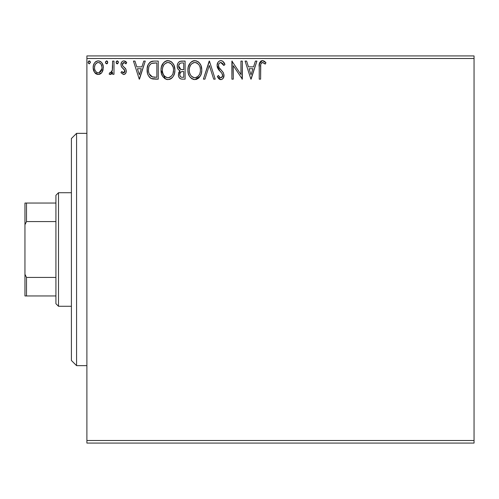 <?xml version="1.0" encoding="UTF-8"?>
<svg xmlns="http://www.w3.org/2000/svg" width="499" height="499" viewBox="0 0 499 499"><rect width="100%" height="100%" fill="white"/><g stroke="black" fill="none" stroke-linecap="round" stroke-linejoin="round"><path stroke-width="0.75" d="M86.895 443.075L474.05 443.075L86.895 443.075L86.895 58.502L474.05 58.502L474.05 440.498L86.895 440.498L86.895 443.075M101.989 72.33L103.025 70.097L103.268 66.473L102.102 63.167L100.48 61.483L98.241 60.853L96.001 61.483L94.386 63.173L93.444 65.319L93.17 68.269L93.893 71.263L95.209 73.222L97.124 74.37L99.363 74.37L101.278 73.21L101.989 72.33L103.343 67.652C103.374 63.903 101.677 61.633 98.241 60.853C94.81 61.639 93.113 63.903 93.151 67.652L94.498 72.343L98.241 74.519L101.653 72.792M112.606 61.084L113.997 61.084L112.606 61.084L112.287 70.502L111.52 72.249L110.616 72.873L109.792 72.661L109.131 74.064L110.185 74.519L111.015 74.307L112.606 72.343L112.606 74.289L113.997 74.289L113.997 61.084L113.997 74.289L113.997 61.084L112.606 61.084L112.387 70.053L110.416 72.898L109.792 72.661L109.131 74.064L110.185 74.519L112.606 72.343L112.606 74.289L113.997 74.289L112.606 74.289M123.727 66.91L125.829 69.024L126.272 71.058C126.303 72.991 125.417 74.145 123.627 74.519L120.945 72.642L123.627 74.519L124.226 74.445L125.823 73.066L126.247 70.534L125.498 68.494L122.667 65.856L122.436 63.853L123.016 62.899L124.033 62.475L125.941 63.866L126.734 62.643L125.536 61.371L123.877 60.853L122.604 61.202L121.662 62.132L120.945 64.67L121.563 66.985L124.794 70.502L124.8 71.731L124.12 72.723L122.979 72.754L121.756 71.507L120.945 72.642L123.415 74.507M154.041 61.084L150.573 61.826L148.259 64.49L147.199 68.301L147.517 73.372L148.527 75.929L150.923 78.355L153.318 79.042L158.239 79.154L158.239 61.084L154.041 61.084C149.22 61.739 146.912 64.677 147.118 69.891C146.912 73.596 148.272 76.466 151.203 78.499L158.239 79.154L158.239 61.084L158.239 79.154L155.501 79.154M181.493 61.084L185.104 61.084L180.12 61.302L178.648 62.269L177.812 63.498L177.245 65.749L177.55 68.176L178.237 69.473L180.083 70.833L178.785 72.548L178.442 75.549L178.941 77.214L180.045 78.549L181.804 79.116L185.104 79.154L185.104 61.084L185.104 79.154L185.104 61.084L181.493 61.084C178.673 61.52 177.251 63.23 177.232 66.211C177.214 68.375 178.162 69.916 180.083 70.833L178.386 74.675C178.411 77.52 179.802 79.017 182.553 79.154L181.804 79.116M204.921 79.154L203.405 79.154L209.193 61.084L203.405 79.154L204.921 79.154L209.312 65.444L213.703 79.154L215.219 79.154L209.43 61.084L215.219 79.154L209.43 61.084L203.405 79.154L204.921 79.154L209.312 65.444L213.703 79.154L215.219 79.154L213.703 79.154M240.93 61.084L240.93 74.526L231.898 61.084L231.898 79.154L233.289 79.154L233.289 65.675L242.321 79.154L242.321 61.084L240.93 61.084L242.321 61.084L240.93 61.084L240.93 74.526L231.898 61.084L231.898 79.154L233.289 79.154L233.289 65.675L242.321 79.154L242.321 61.084L242.027 79.154M260.615 67.134L260.771 64.346L261.339 63.086L263.023 62.543L265.237 64.097L265.948 62.706L264.458 61.277L262.792 60.635L261.083 60.984L259.811 62.387L259.249 65.743L259.231 79.154L260.615 79.154L260.615 67.134C260.197 64.92 260.84 63.367 262.549 62.475L265.237 64.097L265.948 62.706L262.53 60.622C259.773 61.564 258.669 63.672 259.231 66.953L259.231 79.154L260.615 79.154L260.752 64.471M255.401 61.084L256.91 61.084L251.122 79.154L256.91 61.084L255.401 61.084L253.542 66.872L248.471 66.872L246.612 61.084L245.096 61.084L250.891 79.154L256.91 61.084L255.401 61.084L253.542 66.872L248.471 66.872L246.612 61.084L245.096 61.084L250.891 79.154L245.096 61.084L246.612 61.084M222.853 61.315L224.949 64.571C224.344 62.363 222.991 61.046 220.889 60.622L219.254 61.078L218.038 62.275L217.071 65.512L217.963 68.725L221.793 73.141L222.579 74.844L222.186 77.014L221.213 77.719L219.616 77.27L218.387 75.443L217.302 76.559L218.643 78.599L220.489 79.597L221.625 79.484L223.246 78.206L223.976 74.682L223.022 72.205L218.918 67.309L218.493 65.999L218.668 64.302L219.479 63.067L220.988 62.475L222.785 63.573L223.82 65.488L224.949 64.571L223.496 61.938L222.336 60.978L220.889 60.622L221.631 60.71M201.783 70.041L200.866 65.294L199.113 62.581L196.413 60.847L193.207 60.853L190.524 62.625L188.266 66.903L187.886 70.128L188.266 73.372L189.558 76.372L191.816 78.717L194.105 79.559L196.525 79.36L198.702 78.062L200.168 76.266L201.396 73.259L201.783 70.041C201.852 64.895 199.525 61.757 194.816 60.622C190.107 61.795 187.799 64.964 187.886 70.128C187.792 75.337 190.138 78.499 194.922 79.615C199.6 78.387 201.883 75.193 201.783 70.041M174.912 70.041L173.995 65.294L172.242 62.581L169.548 60.847L166.342 60.853L163.653 62.625L161.395 66.903L161.015 70.128L161.402 73.372L162.686 76.372L164.944 78.717L167.234 79.559L169.654 79.36L171.837 78.062L173.296 76.266L174.525 73.259L174.912 70.041C174.981 64.895 172.654 61.757 167.945 60.622C163.235 61.795 160.928 64.964 161.015 70.128C160.928 75.337 163.273 78.499 168.051 79.615C172.729 78.387 175.018 75.193 174.912 70.041L174.893 70.852M143.756 61.084L145.265 61.084L139.477 79.154L145.265 61.084L143.756 61.084L141.897 66.872L136.82 66.872L134.967 61.084L133.451 61.084L139.246 79.154L145.265 61.084L143.756 61.084L141.897 66.872L136.82 66.872L134.967 61.084L133.451 61.084L139.246 79.154L133.451 61.084L134.967 61.084M118.382 62.094L117.496 60.89L116.367 61.365L116.099 62.618L116.735 63.722L117.739 63.722L118.394 62.356L117.24 63.866L118.394 62.356L117.24 60.853L116.08 62.356L117.371 63.853M107.74 62.356L106.586 60.853L105.426 62.356L106.586 63.866L107.74 62.356L107.453 61.365L106.586 60.853L105.495 61.839L105.713 63.354L107.085 63.722L107.74 62.363M89.708 60.997L89.209 60.853L90.369 62.356L89.209 63.866L90.369 62.356L89.708 60.997L88.504 61.159L88.117 62.88L89.209 63.866L90.35 62.625M474.05 55.925L86.895 55.925L86.895 440.498L474.05 440.498L474.05 443.075L474.05 58.502L86.895 58.502L86.895 55.925L474.05 55.925L474.05 58.502L474.05 55.925M260.615 79.154L259.231 79.154M259.405 63.735L259.312 64.533L259.405 63.741L262.281 60.635M263.06 60.666L264.682 61.439M265.948 62.706L265.237 64.097M265.231 64.084L264.401 63.379M264.177 63.211L262.2 62.518M260.771 64.346L260.871 63.953M260.64 65.737L260.684 65.038M262.031 60.66L261.538 60.778M261.083 60.984L260.671 61.271M259.811 62.387L259.586 62.949M251.009 74.794L249.063 68.731L252.949 68.731L251.009 74.794L249.063 68.731L252.949 68.731L251.009 74.794M233.289 79.154L231.898 79.154L232.21 61.084M222.336 60.978L221.263 60.641M223.814 65.481L223.602 64.982L223.82 65.488L224.949 64.571L223.82 65.488L220.714 62.494M223.596 64.976L223.359 64.49M221.257 62.5L220.988 62.475C219.335 62.774 218.493 63.797 218.462 65.537L218.918 67.309L218.512 64.92M220.439 62.543L219.473 63.074M218.849 63.878L218.674 64.284M220.583 69.523L219.148 67.708M219.41 68.101L219.716 68.513M219.972 68.831L220.408 69.336M217.302 76.559L218.387 75.443L217.302 76.559L220.795 79.615C222.966 79.148 224.045 77.744 224.02 75.399L223.309 72.648L221.219 70.191M221.706 70.69L222.174 71.195M223.309 72.648L223.471 72.966M223.976 76.147L223.839 76.852M223.833 76.883L223.246 78.2M222.797 78.748L222.367 79.11M221.6 79.491L221.257 79.572M220.184 79.547L219.61 79.335M219.111 79.029L218.643 78.593M220.377 77.707L218.599 75.836M219.061 76.584L219.317 76.94M219.392 77.033L219.822 77.432M219.972 77.532L220.371 77.701M222.604 75.879L221.213 77.719M221.606 77.563L221.924 77.326M222.186 77.014L222.492 76.409M222.411 74.232L221.793 73.147L222.629 75.474M220.889 60.622C218.369 61.171 217.096 62.799 217.071 65.512L220.078 71.345L221.693 73.016M221.587 72.904L220.078 71.338M219.479 70.715L218.974 70.134M218.936 70.091L218.431 69.43M217.589 67.964L217.308 67.178M217.296 67.115L217.14 66.436M217.676 62.886L218.038 62.281M218.057 62.256L218.562 61.639M218.587 61.614L220.028 60.735M220.047 60.728L220.427 60.653M222.579 74.844L222.616 75.156M218.724 66.891L218.581 66.448M201.69 71.638L201.577 72.442M201.396 73.266L201.197 73.971M200.978 74.594L200.623 75.418M200.604 75.461L200.168 76.26L194.922 79.615M194.08 79.559L193.294 79.397M192.265 78.979L191.834 78.73M190.568 77.669L189.57 76.397M189.533 76.335L188.797 74.937M188.647 74.563L188.273 73.39M188.023 72.137L187.98 71.787M187.98 68.5L188.054 67.92M188.934 65.026L189.533 63.928L188.928 65.032M189.558 63.897L190.506 62.637M191.404 61.801L191.728 61.564M192.608 61.078L193.194 60.859M193.225 60.847L194.005 60.678M195.215 60.641L194.816 60.622M198.059 61.651L199.101 62.568M199.126 62.593L200.093 63.853M200.86 65.282L201.197 66.149M201.59 67.714L201.69 68.4M198.702 78.062L199.195 77.57M200.105 63.866L199.113 62.581M194.074 62.543L194.535 62.487M199.899 73.316L200.205 72.13M198.664 75.673L198.365 76.035M196.494 77.42L194.859 77.763C191.067 76.809 189.208 74.264 189.277 70.128L189.346 71.432L189.277 70.128C189.19 65.962 191.048 63.41 194.859 62.475C198.614 63.41 200.461 65.937 200.392 70.047L200.324 68.75L200.392 70.047C200.479 74.189 198.633 76.759 194.859 77.763L195.19 77.75M190.181 74.363L190.83 75.455M189.57 72.679L189.346 71.432M190.231 74.47L189.583 72.717M191.154 75.867L191.884 76.59L191.154 75.867M194.211 77.713L192.72 77.183M193.575 77.557L194.011 77.676M192.957 62.905L193.568 62.668M189.583 67.502L190.581 65.113L191.934 63.566M190.961 64.564L190.1 66.018M189.346 68.818L189.576 67.527M199.6 66.074L199.98 67.078M198.296 64.09L199.07 65.101M197.311 63.223L196.756 62.899M196.731 62.886L198.284 64.072M195.508 62.518L196.138 62.662M195.62 77.688L196.163 77.545M200.38 70.702L200.317 71.357M181.68 79.104L180.47 78.792M180.033 78.543L179.715 78.281M179.403 77.944L178.948 77.22M178.623 76.384L178.449 75.555M178.779 72.548L178.979 72.118M179.303 71.613L179.628 71.232M179.428 70.502L177.918 68.993M178.23 69.467L177.394 67.646M177.232 66.211L177.245 65.743M177.476 64.377L177.6 63.991M178.018 63.117L178.598 62.319M179.684 61.489L180.12 61.302M179.69 61.483L179.06 61.888M182.116 79.141L182.553 79.154M178.904 67.689L178.623 66.211C178.748 63.997 179.921 62.905 182.129 62.936L183.719 62.936L183.719 69.654L180.8 69.442L183.014 69.654L180.8 69.442L178.642 65.818L178.692 67.003M180.719 76.902L179.908 75.673L179.84 73.908L181.112 71.85L183.008 71.507L181.929 71.588M179.908 73.59L179.777 74.644C179.852 72.536 180.925 71.494 183.008 71.507L183.719 71.507L183.719 77.301L182.278 77.301C180.613 77.226 179.783 76.341 179.777 74.644L180.339 76.547M180.388 76.603L180.707 76.89M181.499 77.226L180.969 77.046M180.969 71.943L180.619 72.236M178.742 67.228L178.842 67.54M180.314 69.242L179.191 68.226M178.698 65.425L180.027 63.336M179.565 63.697L179.135 64.265M178.923 64.683L178.729 65.269M179.908 75.673L179.808 75.162M179.777 74.644L179.796 74.27M180.033 73.191L180.607 72.249M183.008 71.507L183.719 71.507L183.719 77.301L182.278 77.301M174.825 71.619L174.706 72.449M174.525 73.278L174.326 73.971M174.107 74.588L173.284 76.285M172.847 76.94L172.336 77.557M171.5 78.349L171.107 78.636M170.702 78.892L169.654 79.366M167.209 79.559L166.448 79.397M165.4 78.979L161.015 70.128L161.04 69.311M161.108 68.482L161.189 67.92M162.674 63.909L163.66 62.618M164.533 61.801L164.882 61.552M165.737 61.078L166.323 60.859M166.342 60.853L167.109 60.678M168.35 60.641L167.945 60.622M171.182 61.645L172.23 62.568M174.008 65.313L174.326 66.149M174.719 67.714L174.818 68.4M167.539 60.641L167.134 60.678M162.686 76.372L162.923 76.715M171.431 64.09L169.891 62.899L171.413 64.072L173.109 67.078M173.028 73.316L173.527 70.047C173.608 74.189 171.762 76.759 167.988 77.763L167.34 77.713L167.988 77.763C164.202 76.809 162.337 74.264 162.406 70.128C162.318 65.962 164.177 63.41 167.988 62.475C171.75 63.41 173.59 65.937 173.527 70.047L173.334 72.13M171.799 75.673L169.885 77.295L168.319 77.75M163.31 74.363L163.959 75.455M162.406 70.128L162.481 68.818L162.406 70.128M162.705 72.679L162.481 71.432M163.36 74.47L162.711 72.717M164.283 75.867L165.013 76.59L164.283 75.867M165.525 76.977L165.855 77.183M166.086 62.905L166.697 62.668M162.718 67.502L163.716 65.113L165.063 63.566M164.09 64.564L163.229 66.018M173.527 70.047L173.452 68.75L173.527 70.047M172.729 66.074L172.199 65.101M168.637 62.518L169.273 62.662M168.749 77.688L169.292 77.545M169.623 77.42L171.494 76.035M172.548 74.476L172.791 73.952M153.299 79.035L152.332 78.873M152.245 78.854L151.733 78.711M150.923 78.355L150.13 77.832M149.581 77.333L149.251 76.971M147.978 74.806L147.779 74.27M147.723 74.114L147.517 73.39M147.504 73.334L147.317 72.424M147.217 71.688L147.13 70.515M147.136 69.099L147.199 68.301M148.259 64.49L148.696 63.71M149.638 62.543L150.586 61.82M151.577 61.408L152.401 61.209M152.457 61.202L153.237 61.109M147.136 69.093L147.118 69.891M147.23 71.794L147.311 72.392M152.906 77.071L151.939 76.79C149.469 75.237 148.328 72.935 148.509 69.891C148.334 67.066 149.376 64.901 151.634 63.398L156.848 62.936L156.848 77.301L151.939 76.79L150.293 75.611L149.226 73.883L152.407 76.952M149.594 65.282L150.817 63.878M149.837 64.914L150.318 64.327M151.858 63.311L155.351 62.936L152.538 63.136M154.921 77.283L153.91 77.214M148.509 69.891L148.652 67.995L148.509 69.891M148.577 71.257L148.546 70.914M148.852 72.779L148.671 71.925M139.364 74.794L137.418 68.731L141.304 68.731L139.364 74.794L137.418 68.731L141.304 68.731L139.364 74.794M121.756 71.507L120.945 72.642L121.756 71.507L123.846 72.854M123.396 72.885L124.862 70.808M124.738 71.918L124.463 72.399M124.806 71.706L124.27 69.529M123.546 68.862L124.55 69.922M126.734 62.643L125.941 63.866L126.734 62.643L123.877 60.853C121.906 61.271 120.933 62.543 120.945 64.67L121.4 66.71L123.159 68.563M121.338 62.699L121.662 62.132M125.205 61.177L126.16 61.882M122.417 63.928L122.336 64.602L124.033 62.475L125.58 63.367M125.573 63.361L125.149 62.93M123.322 62.668L122.361 64.221M124.145 67.222L122.667 65.856L122.336 64.602L122.81 66.061M122.979 66.255L123.347 66.598L122.979 66.255M126.128 72.261L125.817 73.066M125.255 73.84L124.794 74.201M116.485 63.51L116.08 62.356M117.496 60.89L117.109 60.866M118.107 61.371L118.313 61.776M111.689 73.783L111.24 74.176M111.015 74.307L110.61 74.463M110.803 72.823L109.792 72.661L110.416 72.898L109.792 72.661L109.131 74.064L109.899 74.482M112.163 70.952L112.007 71.388M112.169 70.939L112.468 69.492M112.549 68.357L112.606 65.519M107.678 62.874L107.46 63.348M107.447 63.361L107.023 63.76M107.079 60.997L106.449 60.866M107.453 61.371L107.653 61.776M101.266 73.222L100.393 73.927M96.064 73.908L95.209 73.222M93.918 71.326L93.494 70.209M93.456 70.091L93.226 68.906M93.17 68.269L93.163 67.059M93.219 66.467L93.307 65.918M93.444 65.325L93.625 64.733M93.874 64.115L94.392 63.167M95.084 62.256L95.683 61.708M96.001 61.483L97.642 60.89M98.534 60.866L97.947 60.866M98.852 60.89L100.48 61.483M100.923 61.801L102.538 63.947M102.588 64.059L103.05 65.319L102.588 64.053M103.019 70.11L102.314 71.806M102.526 71.419L102.357 71.731M93.444 65.319L93.313 65.893M98.247 62.475L97.367 62.606L98.247 62.475C100.779 63.124 102.014 64.845 101.952 67.639C102.014 70.446 100.779 72.199 98.247 72.898L98.247 72.898C95.714 72.193 94.479 70.44 94.536 67.639L94.748 65.893L94.536 67.639C94.473 64.845 95.708 63.124 98.247 62.475L99.9 62.986L100.842 63.897M101.085 64.271L101.902 66.76M101.902 68.531L101.072 71.033L99.906 72.355L98.247 72.898L99.12 72.76M97.798 72.86L95.939 71.75M94.916 69.972L94.748 69.411M95.939 71.744L95.016 70.24M97.024 62.743L95.403 64.271L97.38 62.606M100.249 63.254L99.675 62.849M98.964 72.804L101.858 68.856M89.215 60.853L88.055 62.356L89.34 63.853M90.082 61.371L90.282 61.776M200.093 67.477L200.324 68.75M199.413 74.488L199.095 75.056M197.311 76.958L196.749 77.295M192.402 76.983L191.884 76.59M182.459 69.648L181.898 69.623M181.624 69.598L181.075 69.517M179.172 68.201L178.923 67.739M178.623 66.211L178.642 65.818M180.114 63.292L180.432 63.148M182.129 62.936L183.719 62.936L183.719 69.654L183.014 69.654M162.481 68.818L162.711 67.527M167.34 62.518L167.664 62.487M173.222 67.477L173.452 68.75M172.816 73.889L172.224 75.056M166.703 77.557L165.013 76.59M155.351 62.936L156.848 62.936L156.848 77.301L155.938 77.301M149.688 74.794L149.226 73.883M148.652 67.995L148.802 67.253M94.536 67.639L94.592 66.76M94.748 65.893L95.403 64.271M99.114 62.606L99.9 62.986M101.752 69.398L101.072 71.033M100.829 71.401L100.555 71.75M97.374 72.754L96.588 72.349M94.741 69.398L94.585 68.525M76.572 365.648L71.407 360.484L71.407 138.516L76.572 133.352L86.895 133.352L76.572 133.352L76.572 365.648L86.895 365.648L76.572 365.648L76.572 133.352L71.407 138.516L71.407 360.484L76.572 365.648M55.925 277.419L55.925 303.704L58.502 306.28L58.502 192.72L55.925 195.296L55.925 277.419L55.925 195.296L58.502 192.72L58.502 306.28L71.407 306.28L58.502 306.28L55.925 303.704L55.925 277.419L26.497 277.419L24.95 274.275L24.95 224.725L26.497 221.581L55.925 221.581L26.497 221.581L26.497 203.043L24.95 203.043L24.95 224.725L24.95 203.043L26.497 203.043L26.497 221.581L24.95 224.725L24.95 295.957L55.925 295.957L26.497 295.957L26.497 277.419L26.497 295.957L24.95 295.957L24.95 274.275L26.497 277.419L55.925 277.419M71.407 192.72L58.502 192.72L71.407 192.72M55.925 203.043L26.497 203.043L55.925 203.043"/></g></svg>
